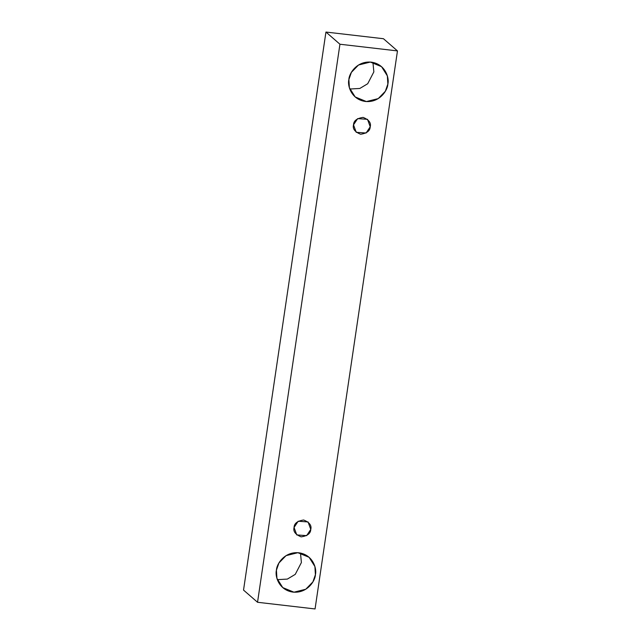 <?xml version="1.0" encoding="UTF-8"?>
<svg xmlns="http://www.w3.org/2000/svg" width="641" height="641" viewBox="0 0 641 641"><rect width="100%" height="100%" fill="white"/><g stroke="black" fill="none" stroke-linecap="round" stroke-linejoin="round"><path stroke-width="0.96" d="M383.462 38.724L397.468 50.911L315.06 608.95L257.538 602.276L339.938 44.229L397.468 50.911L383.462 38.724L325.94 32.05L339.938 44.229L325.94 32.05L243.532 590.089L257.538 602.276L243.532 590.089L325.94 32.05L383.462 38.724M315.06 608.95L397.468 50.911L339.938 44.229L257.538 602.276L315.06 608.95M348.88 79.556C348.944 73.707 356.805 60.743 371.267 62.153C385.65 64.092 389.48 78.418 387.853 84.075C387.781 89.916 379.921 102.881 365.466 101.478C351.084 99.531 347.246 85.213 348.88 79.556L349.377 87.721L355.194 96.959L366.412 101.566L378.23 98.602L385.345 91.27L387.853 84.075L387.356 75.91L381.539 66.664L370.322 62.065L358.503 65.021L351.388 72.361L348.88 79.556M276.431 570.178C276.495 564.336 284.356 551.372 298.818 552.782C313.201 554.721 317.031 569.04 315.404 574.705C315.332 580.546 307.472 593.51 293.009 592.108C278.627 590.161 274.797 575.842 276.431 570.178L276.928 578.342L282.737 587.589L293.963 592.188L305.781 589.231L312.896 581.9L315.404 574.705L314.907 566.54L309.09 557.293L297.873 552.694L286.046 555.651L278.931 562.982L276.431 570.178M294.067 527.463C294.179 523.425 297.376 520.941 303.658 520.011C309.459 522.343 311.83 525.476 310.765 529.402C310.653 533.448 307.456 535.932 301.174 536.862C295.373 534.53 293.001 531.397 294.067 527.463L296.767 534.931L306.646 535.636L310.765 529.402L308.065 521.942L298.185 521.237L294.067 527.463M353.52 124.851C353.632 120.812 356.829 118.329 363.11 117.391C368.912 119.731 371.283 122.864 370.218 126.79C370.105 130.828 366.908 133.312 360.627 134.249C354.826 131.91 352.454 128.785 353.52 124.851L356.22 132.31L366.099 133.016L370.218 126.79L367.517 119.33L357.638 118.625L353.52 124.851M349.794 89.027L359.817 88.458L367.71 83.731L373.847 71.896L372.934 62.417L373.847 71.896L367.71 83.731L359.817 88.458L349.794 89.027M277.345 579.656L287.368 579.087L295.261 574.36L301.398 562.526L300.485 553.047L301.398 562.526L295.261 574.36L287.368 579.087L277.345 579.656"/></g></svg>
